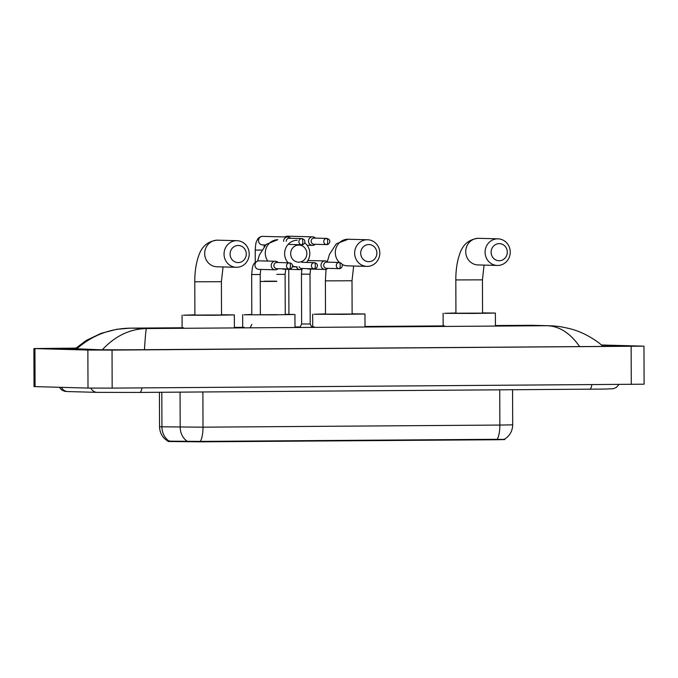 <?xml version="1.0" encoding="UTF-8"?>
<svg xmlns="http://www.w3.org/2000/svg" width="678" height="678" viewBox="0 0 678 678"><rect width="100%" height="100%" fill="white"/><g stroke="black" fill="none" stroke-linecap="round" stroke-linejoin="round"><path stroke-width="1.02" d="M168.195 441.505L201.595 441.827L496.118 439.742L504.771 439.581L504.771 439.056M168.407 441.149L200.408 441.403L497.262 439.302C502.169 439.539 504.669 439.429 504.763 438.954M499.178 243.631A8.56 8.094 91.5 0 0 491.118 252.241A8.56 8.094 91.5 0 0 499.237 260.742A8.56 8.094 91.5 0 0 507.305 252.131A8.56 8.094 91.5 0 0 499.178 243.631M497.711 265.454A13.306 12.585 -88.5 0 1 497.305 265.445A13.306 12.585 -88.5 0 1 485.084 252.021A13.306 12.585 -88.5 0 1 497.618 238.834A13.306 12.585 -88.5 0 1 498.025 238.842A13.306 12.585 -88.5 0 1 510.246 252.267A13.306 12.585 -88.5 0 1 497.711 265.454M455.938 313.211L482.558 313.117L482.439 279.844L455.819 279.938L455.938 313.211M482.558 312.88L495.389 313.075L473.566 313.422L444.531 313.338L455.938 312.973M368.756 244.555A8.56 8.094 91.5 0 0 360.696 253.165A8.56 8.094 91.5 0 0 368.815 261.666A8.56 8.094 91.5 0 0 376.875 253.055A8.56 8.094 91.5 0 0 368.756 244.555M367.281 266.378A13.306 12.585 -88.5 0 1 366.874 266.378A13.306 12.585 -88.5 0 1 354.653 252.945A13.306 12.585 -88.5 0 1 367.188 239.758A13.306 12.585 -88.5 0 1 367.595 239.766A13.306 12.585 -88.5 0 1 379.816 253.191A13.306 12.585 -88.5 0 1 367.281 266.378M325.508 314.134L352.128 314.041L352.009 280.768L325.389 280.861L325.508 314.134M352.128 313.812L364.959 313.999L343.136 314.346L314.1 314.261L325.508 313.897M298.727 245.055A8.56 8.094 91.5 0 0 290.667 253.665A8.56 8.094 91.5 0 0 298.786 262.166A8.56 8.094 91.5 0 0 306.846 253.547A8.56 8.094 91.5 0 0 298.727 245.055M297.261 266.878A13.306 12.585 -88.5 0 1 296.854 266.869A13.306 12.585 -88.5 0 1 292.506 265.929M288.116 262.793A13.306 12.585 -88.5 0 1 285.633 248.394A13.306 12.585 -88.5 0 1 297.167 240.258M285.26 314.321L294.938 314.499L273.107 314.846L244.072 314.762L251.801 314.439M260.36 314.728L276.938 314.668M304.659 242.809A13.306 12.585 -88.5 0 1 306.566 262.445M238.148 245.478A8.56 8.094 91.5 0 0 230.088 254.097A8.56 8.094 91.5 0 0 238.207 262.589A8.56 8.094 91.5 0 0 246.267 253.979A8.56 8.094 91.5 0 0 238.148 245.478M236.673 267.301A13.306 12.585 -88.5 0 1 236.266 267.301A13.306 12.585 -88.5 0 1 224.045 253.869A13.306 12.585 -88.5 0 1 236.58 240.69A13.306 12.585 -88.5 0 1 236.986 240.69A13.306 12.585 -88.5 0 1 249.207 254.123A13.306 12.585 -88.5 0 1 236.673 267.301M194.9 315.067L221.52 314.973L221.401 281.701L194.781 281.794L194.9 315.067M221.52 314.736L234.351 314.923L212.528 315.27L183.492 315.194L194.9 314.829M315.414 238.114A4.28 4.043 91.5 0 0 308.49 241.156A4.28 4.043 91.5 0 0 315.245 244.283M314.261 238.08A3.093 2.924 91.5 0 0 311.16 241.19A3.093 2.924 91.5 0 0 314.092 244.258M290.515 238.283A4.28 4.043 91.5 0 0 283.59 241.326M289.362 238.258A3.093 2.924 91.5 0 0 286.26 241.36M299.913 327.466L301.634 323.999L310.193 323.965L311.914 327.381M327.949 262.166A4.28 4.043 91.5 0 0 321.025 265.208A4.28 4.043 91.5 0 0 327.779 268.344M326.796 262.14A3.093 2.924 91.5 0 0 323.694 265.242A3.093 2.924 91.5 0 0 326.626 268.31M296.379 266.861A4.28 4.043 91.5 0 0 302.88 268.522M299.074 266.725A3.093 2.924 91.5 0 0 301.727 268.488M278.149 262.522A4.28 4.043 91.5 0 0 271.225 265.564A4.28 4.043 91.5 0 0 277.98 268.7M276.997 262.496A3.093 2.924 91.5 0 0 273.895 265.598A3.093 2.924 91.5 0 0 276.827 268.666M601.564 344.992L643.964 346.17L644.1 384.189L112.167 388.113L88.004 388.07L34.036 386.587L33.9 348.56L75.724 348.119M643.964 346.17L112.039 350.085L87.869 350.043L33.9 348.56M75.521 348.297A40.883 0.432 -0.2 0 0 58.401 348.704A40.883 0.432 -0.2 0 0 60.63 348.839L90.038 349.628A40.883 0.432 -0.2 0 0 141.999 349.712L591.894 346.517A40.883 0.432 -0.2 0 0 619.463 346.017A40.883 0.432 -0.2 0 0 617.234 345.89L602.14 345.483M583.012 346.585L140.982 349.721M104.42 349.958L76.834 348.78L75.012 349.221M102.607 349.475C115.311 335.898 129.939 328.923 146.465 328.55C145.99 328.966 145.321 335.957 144.456 349.526M579.529 346.441C570.088 332.94 559.172 326.033 546.799 325.711L552.833 325.906C557.74 326.432 558.316 325.965 569.842 328.694C579.478 331.076 589.038 335.712 598.538 342.576L603.208 346.416M549.366 325.745L531.255 325.296L546.799 325.711L146.465 328.55L130.93 328.135L183.535 327.762L130.93 328.135C110.294 328.364 92.259 335.246 76.834 348.78M495.432 325.55L531.281 325.287L495.432 325.542M496.118 439.742L496.118 439.268M201.595 441.827L201.586 441.361M186.187 441.819L186.187 441.132M169.805 441.564L169.805 440.878M168.237 441.353C162.695 438.081 159.796 433.225 159.55 426.793L203.01 427.174L499.864 425.064A16.636 5.416 89.6 0 1 497.262 439.302M200.408 441.403A16.636 5.416 -90.4 0 0 203.01 427.174L202.883 391.977M187.086 441.209A16.636 14.552 -89.1 0 1 180.187 427.157L180.068 392.138M499.737 389.867L499.864 425.064L512.687 424.835L512.56 389.782M168.907 440.98A16.636 14.552 -89.1 0 1 161.932 426.877L161.813 392.265M455.819 279.938C455.785 269.878 457.142 261.064 459.896 253.496C462.905 244.47 468.981 239.41 478.117 238.309L478.676 238.317A13.306 12.585 91.5 0 0 478.27 238.317A13.306 12.585 91.5 0 0 465.735 251.496A13.306 12.585 91.5 0 0 477.956 264.929L497.305 265.445M327.33 261.623L329.466 254.428L336.254 243.843L348.246 239.241A13.306 12.585 91.5 0 0 347.839 239.241A13.306 12.585 91.5 0 0 336.127 247.851A13.306 12.585 91.5 0 0 339.483 262.488M342.059 264.361A13.306 12.585 91.5 0 0 347.526 265.852L366.874 266.378M276.582 281.175L264.344 281.201M260.242 281.455L276.819 281.395M277.819 239.732A13.306 12.585 91.5 0 0 266.598 247.148A13.306 12.585 91.5 0 0 267.793 261.055M194.781 281.794C194.747 271.725 196.103 262.911 198.857 255.352C201.866 246.326 207.943 241.258 217.079 240.165L217.638 240.173A13.306 12.585 91.5 0 0 217.231 240.165A13.306 12.585 91.5 0 0 204.697 253.352A13.306 12.585 91.5 0 0 216.926 266.785L236.266 267.301M313.999 244.258L326.703 244.597C328.889 245.089 332.423 239.851 326.762 238.419A3.093 2.924 91.5 0 0 323.762 241.478A3.093 2.924 91.5 0 0 326.694 244.597A3.093 1.009 89.6 0 1 326.694 244.597A3.093 1.009 89.6 0 0 327.686 241.529A3.093 1.009 -90.4 0 0 326.669 238.419M287.718 236.181A4.28 4.043 91.5 0 0 285.15 236.953M289.099 244.427L301.803 244.775C303.998 245.266 307.524 240.029 301.863 238.597A3.093 2.924 91.5 0 0 298.862 241.656A3.093 2.924 91.5 0 0 301.795 244.775A3.093 1.009 89.6 0 1 301.795 244.775A3.093 1.009 89.6 0 0 302.786 241.707A3.093 1.009 -90.4 0 0 301.769 238.588M255.275 262.267L255.233 250.063L261.708 250.08M262.818 236.351A4.28 4.043 91.5 0 0 258.53 240.724A4.28 4.043 91.5 0 0 262.589 244.902M326.533 268.31L339.237 268.649C341.424 269.149 344.958 263.911 339.297 262.471A3.093 2.924 91.5 0 0 336.296 265.53A3.093 2.924 91.5 0 0 339.229 268.649A3.093 1.009 89.6 0 0 339.237 268.649A3.093 1.009 89.6 0 0 340.22 265.59A3.093 1.009 -90.4 0 0 339.203 262.471M301.634 323.999L301.464 274.183L310.016 274.149L310.609 269.073M309.049 260.471A4.28 4.043 91.5 0 0 307.888 260.581M307.109 268.632A4.28 4.043 91.5 0 0 308.821 269.022M301.634 268.488L314.338 268.827C316.524 269.327 320.058 264.089 314.397 262.649A3.093 2.924 91.5 0 0 311.397 265.708A3.093 2.924 91.5 0 0 314.329 268.827A3.093 1.009 89.6 0 1 314.329 268.827A3.093 1.009 89.6 0 0 315.321 265.768A3.093 1.009 -90.4 0 0 314.304 262.649M276.794 274.37L285.116 274.327L285.709 269.251M282.209 268.81A4.28 4.043 91.5 0 0 283.921 269.2M276.734 268.666L289.438 269.005C291.625 269.505 295.159 264.267 289.498 262.827A3.093 2.924 91.5 0 0 286.497 265.886A3.093 2.924 91.5 0 0 289.43 269.005A3.093 1.009 89.6 0 1 289.43 269.005A3.093 1.009 89.6 0 0 290.421 265.946A3.093 1.009 -90.4 0 0 289.404 262.827M251.801 314.855L251.665 274.539L260.216 274.505L260.81 269.429M259.25 260.827A4.28 4.043 91.5 0 0 254.962 265.191A4.28 4.043 91.5 0 0 259.021 269.378M61.503 387.358A7.602 7.187 91.5 0 0 67.741 391.562L97.149 392.359L139.702 392.426A7.602 2.475 89.6 0 1 139.676 392.426M90.894 388.113A7.602 7.187 91.5 0 0 97.149 392.359M591.826 384.706A7.602 2.475 89.6 0 1 589.597 389.231A7.602 2.475 89.6 0 1 589.563 389.231M141.931 387.901A7.602 2.475 89.6 0 1 139.702 392.426L605.013 389.062L613.259 388.731L616.37 387.435L618.836 384.511M234.393 327.398L244.122 327.33L234.393 327.398M294.981 326.974L300.176 326.932L294.981 326.966M311.651 326.855L314.143 326.838L311.643 326.847M365.001 326.474L444.573 325.906L365.001 326.474M34.934 348.619L35.07 386.646M87.869 350.043L88.004 388.07M112.039 350.085L112.167 388.113M631.142 346.399L631.277 384.426M504.669 439.115C509.839 435.759 512.509 430.996 512.687 424.835M159.55 426.793L159.432 392.282M484.084 265.09L482.439 279.844M443.098 313.253L443.149 326.449M495.389 313.075L495.432 326.076M478.676 238.317L498.025 238.842M353.662 266.022L352.009 280.768M312.677 314.185L312.719 327.372M364.959 313.999L365.01 326.999M348.246 239.241L367.595 239.766M326.033 269.336L325.389 280.861M292.387 266.751L296.854 266.869M242.648 314.677L242.699 327.872M294.938 314.499L294.981 327.499M277.666 239.732L266.234 244.343L259.445 254.92L257.564 261.013M223.054 266.946L221.401 281.701M182.068 315.109L182.111 328.305M234.351 314.923L234.402 327.932M217.638 240.173L236.986 240.69M312.651 236.851L287.591 236.173L284.684 236.944M307.066 245.258L312.422 245.402M288.921 314.346L288.76 269.327M326.762 238.419L314.168 238.08M287.752 237.02L262.166 236.359C260.191 236.622 258.649 237.622 257.555 239.351C256.538 241.961 255.852 240.393 255.233 250.063M262.462 244.902L265.556 244.987M264.022 246.69L264.378 244.953M301.863 238.597L289.269 238.249M325.186 260.903L307.914 260.538M308.685 269.022L324.957 269.454M310.193 323.965L310.016 274.149M301.464 274.183L301.829 269.259M339.297 262.471L326.703 262.132M283.785 269.2L300.057 269.632M285.26 314.745L285.116 274.327M314.397 262.649L301.803 262.31M251.835 324.347L250.114 327.821M275.387 261.259L258.589 260.835C252.445 262.589 252.953 266.996 252.309 268.132L251.665 274.539M258.886 269.378L275.158 269.81M260.36 314.872L260.216 274.505M289.498 262.827L276.904 262.488M59.35 387.299L61.783 390.096L64.91 391.367L67.741 391.562M130.43 328.135L116.845 329.271L101.192 333.313L86.369 340.373L74.495 349.212M531.281 325.287L533.298 325.313"/></g></svg>
